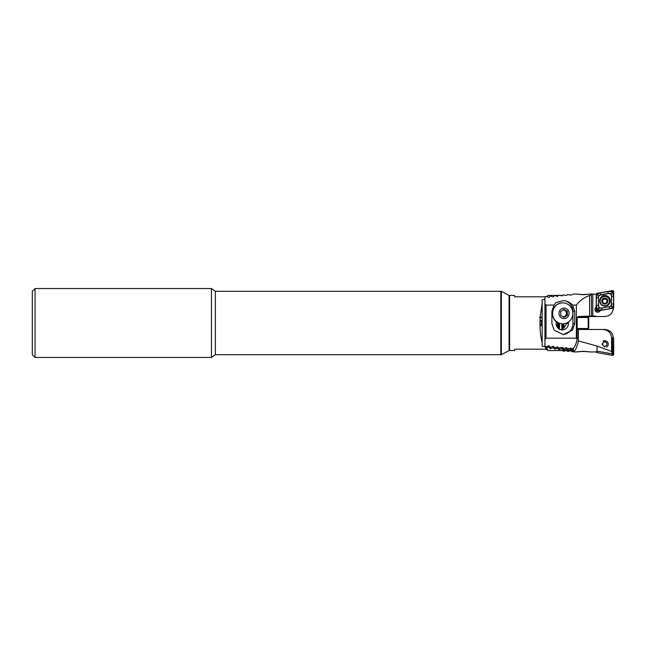 <?xml version="1.0" encoding="UTF-8"?>
<svg xmlns="http://www.w3.org/2000/svg" width="646" height="646" viewBox="0 0 646 646"><rect width="100%" height="100%" fill="white"/><g stroke="black" fill="none" stroke-linecap="round" stroke-linejoin="round"><path stroke-width="0.97" d="M32.3 354.694L32.3 291.306L35.054 288.552L35.054 357.448L32.3 354.694M501.369 354.694L501.369 291.306L509.08 295.44L509.08 350.56L501.369 354.694L215.376 354.694L211.436 357.448L211.436 288.552L35.054 288.552M211.436 357.448L35.054 357.448M215.376 354.694L215.376 291.306L211.436 288.552M501.369 291.306L500.82 291.306L500.82 354.694L500.82 291.306L215.376 291.306M540.161 323A2.754 0.711 90 0 0 540.872 325.754A2.754 0.711 90 0 0 541.59 323A2.754 0.711 90 0 0 540.872 320.246A2.754 0.711 90 0 0 540.161 323M509.08 295.989L509.637 295.44L509.637 350.56L514.596 350.56L514.596 349.179L547.671 349.179L547.671 350.56L572.744 350.56L571.314 349.623L567.753 350.067L566.187 349.22L563.36 349.817L561.794 348.808L558.968 349.502L557.401 348.331L554.575 349.139L553.743 347.895L553.008 347.798L550.182 348.719L549.35 347.298L548.615 347.193L545.789 348.234L544.958 346.627L542.155 346.159L542.155 317.808L540.08 317.808L539.951 323C539.983 330.647 540.718 337.188 542.155 342.646M558.572 295.44L547.671 295.44L547.315 296.821M545.426 296.821L514.596 296.821L514.596 295.44L509.637 295.44M540.08 317.808L539.531 317.485L540.121 317.17L542.155 303.354L542.155 299.841L544.958 299.373M540.08 328.184L540.04 327.369M570.58 349.567L570.58 348.162L567.592 348.654L566.437 347.766L563.934 348.436L563.91 349.849L563.36 349.817L563.36 348.404M550.731 347.346L550.731 348.775L550.182 348.719L550.182 347.29M542.155 317.808L542.155 317.17L540.121 317.17M542.155 317.17L542.155 303.354M566.922 349.284L566.922 348.032M571.314 349.623L571.314 348.356M573.357 348.194L573.357 349.712L572.744 350.31M562.529 348.88L562.529 347.653M562.529 329.331L562.529 323.824M561.794 348.808L561.794 347.387M561.794 329.654L561.794 323.799M566.187 349.22L566.187 347.806M566.187 324.534L566.187 323.202M549.35 347.298L549.35 346.135M553.008 347.798L553.008 346.369M553.743 347.895L553.743 346.708M557.401 327.385L557.401 322.419M557.401 348.331L557.401 346.91L554.413 347.701L553.267 346.304L550.021 347.273L548.874 345.683L546.363 346.862L545.628 346.773L544.941 345.457L544.941 297.79L545.628 296.466L546.363 296.377L548.874 297.556L550.021 295.973L553.267 296.934L554.413 295.545L557.659 296.385L558.806 295.165L562.044 295.9L563.199 294.851L566.437 295.48L567.592 294.592L570.83 295.117L573.462 294.059L577.048 294.067M558.136 328.216L558.136 322.814M558.136 348.42L558.136 347.209M544.958 346.627L544.958 345.497M548.615 347.193L548.615 345.755M542.155 317.485L539.531 317.485M596.201 307.496A2.754 2.754 0 0 0 594.958 309.628M596.201 307.149A2.754 2.754 0 0 0 597.703 312.212A2.754 2.754 0 0 0 600.247 310.524M583.249 294.568C575.36 294.003 575.36 294.051 583.249 294.713C591.13 294.051 591.13 294.003 583.249 294.568M544.941 339.538L546.04 338.157L576.353 338.157L577.185 339.207C576.2 343.575 574.972 346.555 573.503 348.146L571.831 348.767L570.596 348.154M561.091 329.775L563.199 328.539A6.339 6.121 90 0 0 563.934 327.837L566.203 324.429L566.284 323.161M563.934 348.436L562.044 347.338L558.806 348.073L557.425 346.902M591.526 316.112L591.429 306.365L591.526 316.112L595.701 316.112L595.693 316.524L588.756 316.524M613.167 308.166L613.264 308.255C612.771 313.245 610.01 315.999 604.987 316.524L595.693 316.524M592.81 316.112L592.81 294.059L596.605 294.237M553.969 305.09L555.94 302.57L563.982 300.543C567.568 301.197 570.45 302.708 572.639 305.09L574.714 311.429L574.714 323.549L572.437 330.163L563.304 334.571L554.171 330.163L551.894 323.549L551.894 311.429L553.969 305.09L546.04 305.09L544.941 303.709M592.309 294.059L589.588 295.513C584.21 297.37 579.801 300.56 576.353 305.09L572.639 305.09M589.443 294.067L592.148 294.059M591.429 316.112L578.307 316.524L577.185 317.905L577.185 339.207M591.429 294.132L591.429 306.365M589.588 316.112L589.588 295.513M576.353 338.157L576.353 305.09M546.04 338.157L546.04 305.09M556.149 321.538L556.149 323.549A6.339 6.121 90 0 0 562.278 329.888A6.339 6.121 90 0 0 568.399 323.549L568.399 322.031M563.982 300.543A11.022 10.651 -90 0 1 572.921 311.429L572.921 323.549A11.022 10.651 -90 0 1 562.771 334.563M607.353 302.086L607.103 300.22L605.229 298.613L602.904 299.429L602.443 301.844L602.589 302.74L603.816 302.845L604.591 303.798L606.642 302.643L607.264 299.825M602.201 300.035A0.565 0.565 180 0 1 602.904 299.55A0.993 0.993 0 0 0 604.123 298.815A0.565 0.565 180 0 1 605.229 298.743A0.993 0.993 0 0 0 606.481 299.429L606.481 299.3M606.957 296.926A4.683 4.675 0 0 0 600.086 301.06A4.683 4.675 0 0 0 608.92 303.249A4.683 4.675 0 0 0 606.957 296.926M607.458 302.441A3.028 3.028 0 0 0 606.19 298.355A3.028 3.028 0 0 0 602.088 299.623A3.028 3.028 0 0 0 603.356 303.709A3.028 3.028 0 0 0 607.458 302.441M600.086 301.06L600.086 301.157A4.683 4.675 0 0 0 602.589 305.3A4.683 4.675 0 0 0 609.461 301.157L609.461 301.06M602.193 299.978L602.589 302.74M606.126 298.476A2.891 2.891 0 0 0 602.209 299.679A2.891 2.891 0 0 0 603.421 303.588A2.891 2.891 0 0 0 607.329 302.376A2.891 2.891 0 0 0 606.126 298.476M606.481 299.429A0.565 0.565 180 0 1 607.256 299.889M606.812 300.923L606.812 301.044A0.993 0.993 0 0 0 607.135 301.771L607.135 301.65M602.29 302.304A0.565 0.565 180 0 1 602.443 301.973A0.993 0.993 0 0 0 602.734 301.278L602.734 301.157M610.252 300.818A5.305 5.297 0 0 0 604.947 295.521A5.305 5.297 0 0 0 599.641 300.818A5.305 5.297 0 0 0 604.947 306.115A5.305 5.297 0 0 0 610.252 300.818M600.683 294.931A2.754 2.754 0 0 0 598.406 297.644L598.406 305.332A2.754 2.754 0 0 0 601.636 308.037L609.218 306.705A2.754 2.754 0 0 0 611.496 303.991L611.496 296.312A2.754 2.754 0 0 0 608.257 293.599L598.551 295.48L598.406 297.644M597.114 293.324A1.106 1.098 0 0 0 596.201 294.415L596.201 309.918A1.106 1.098 0 0 0 597.493 311.009L612.788 308.312A1.106 1.098 0 0 0 613.7 307.23L613.7 291.717A1.106 1.098 0 0 0 612.408 290.635L597.114 293.324L597.251 294.156L600.32 292.904L607.902 291.572L613.7 291.717M598.761 308.215L597.542 309.676L596.339 305.332L596.339 297.653L598.269 297.653L598.761 308.215L601.66 308.182L611.35 306.204L611.633 296.312L611.14 293.486L612.36 292.049L613.563 296.312L613.563 304L612.884 307.254L609.574 308.74L601.999 310.08L597.542 309.676L597.493 311.009M596.339 297.653L597.251 294.156M611.14 293.486L608.257 293.599M598.551 295.48L597.235 294.39M612.666 307.318L611.35 306.204M587.464 317.485L578.42 317.485L577.734 316.798L588.756 316.798L588.07 317.485L577.233 317.485M604.769 346.983L601.951 344.108L604.769 341.322M583.249 351.424C575.36 351.989 575.36 351.949 583.249 351.279C591.13 351.949 591.13 351.989 583.249 351.424C575.36 351.989 575.36 351.949 583.249 351.279C591.13 351.949 591.13 351.989 583.249 351.424M566.437 350.512L567.592 351.4L570.83 350.875L573.462 351.933L577.048 351.933M612.57 337.737L611.576 337.737L611.576 351.481L612.392 353.943L612.497 337.737M558.806 350.56L560.599 350.56M563.199 350.56L563.199 351.141L563.934 351.19L566.203 350.544M562.367 350.189L563.199 351.141M563.934 350.56L563.934 351.19M577.185 329.468L604.987 329.468C610.01 330.001 612.771 332.755 613.264 337.737M573.462 349.623L573.462 351.682C575.481 350.528 577.12 346.934 578.372 340.91L597.009 346.022L597.009 351.19L612.392 353.943M597.009 346.022L611.576 351.481M589.443 351.933L596.234 351.933L597.009 351.19M545.434 349.179L546.363 349.615L547.299 349.179M571.985 350.56L571.985 351.61M577.185 328.095L578.307 329.468M546.363 349.179L546.363 349.615M567.592 350.56L567.592 351.4M568.327 350.56L568.327 351.44M578.372 329.468L578.372 340.91M611.576 337.737C611.027 332.755 608.152 330.001 602.96 329.468M588.183 328.515L588.183 317.485L588.732 318.042L588.732 327.958L588.07 328.515L588.756 329.202L577.734 329.468M588.07 328.515L578.42 328.515L577.734 329.202M613.167 337.826A1.106 1.098 180 0 1 613.7 338.762L613.7 354.274A1.106 1.098 180 0 1 612.408 355.365L597.114 352.668A1.106 1.098 180 0 1 596.258 351.933M612.489 338.1L612.893 353.935L597.001 351.19M603.025 341.201A3.448 3.44 180 0 1 608.217 344.165A3.448 3.44 180 0 1 606.521 347.128M603.687 342.259A2.14 2.132 180 0 1 606.61 343.018A2.14 2.132 180 0 1 605.859 345.933A2.14 2.132 180 0 1 602.936 345.182A2.14 2.132 180 0 1 603.687 342.259M563.183 316.798A3.448 3.327 90 0 0 564.838 316.298L563.635 317.057M562.601 302.885A10.473 10.118 90 0 0 552.726 316.177A10.473 10.118 90 0 0 562.601 323.824M571.387 307.916A10.473 10.118 90 0 0 557.482 304.403A10.473 10.118 90 0 0 562.739 323.824A10.473 10.118 90 0 0 571.387 307.916M568.359 310.637A5.233 5.055 90 0 0 561.406 308.877A5.233 5.055 90 0 0 559.711 316.072A5.233 5.055 90 0 0 566.663 317.832A5.233 5.055 90 0 0 568.359 310.637M567.406 315.264L564.12 317.331L560.752 315.418L560.663 311.445L563.95 309.377L567.317 311.291L567.406 315.264L564.838 316.298A3.448 3.327 90 0 0 566.437 313.278L566.477 315.264M563.514 309.652L567.317 311.291M566.397 311.291L566.437 313.278A3.448 3.327 90 0 0 563.102 309.91M567.753 350.067L567.753 348.662M568.302 350.092L568.302 348.687M572.146 350.269L572.146 348.646M572.38 350.302L572.38 348.557M563.36 328.41L563.36 323.808M563.91 327.861L563.91 323.759M554.575 349.139L554.575 347.718M555.124 349.187L555.124 347.766M558.968 328.887L558.968 323.178M558.968 349.502L558.968 348.089M559.517 329.21L559.517 323.371M559.517 349.551L559.517 348.129M545.789 348.234L545.789 346.797M546.346 348.299L546.346 346.862M574.714 311.429L572.921 311.429M574.714 323.549L572.921 323.549M566.284 323.549L568.399 323.549M599.827 300.947A5.128 5.12 0 0 0 604.947 306.067A5.128 5.12 0 0 0 610.074 300.947A5.128 5.12 0 0 0 604.947 295.836A5.128 5.12 0 0 0 599.827 300.947M610.252 300.875A5.305 5.297 0 0 0 604.947 295.634A5.305 5.297 0 0 0 599.641 300.875M612.884 307.254L613.7 307.23M612.65 307.536L612.788 308.312M612.594 291.75L612.408 290.635M597.017 294.439L596.201 294.415M597.3 309.959L596.201 309.918M607.902 291.572L608.233 293.47L600.659 294.802L600.32 292.904M613.563 296.312L611.496 296.312M613.563 304L611.496 303.991M609.574 308.74L609.218 306.705M601.999 310.08L601.636 308.037M596.339 305.332L598.406 305.332M612.893 338.423L613.7 338.762M597.251 351.529L597.114 352.668M612.545 354.226L612.408 355.365M612.893 353.935L613.7 354.274M560.615 295.44L562.65 295.44M566.187 295.44L566.695 295.44M573.462 349.841L572.744 350.56M509.08 350.011L509.637 350.56M578.558 328.515L577.185 328.515"/></g></svg>
